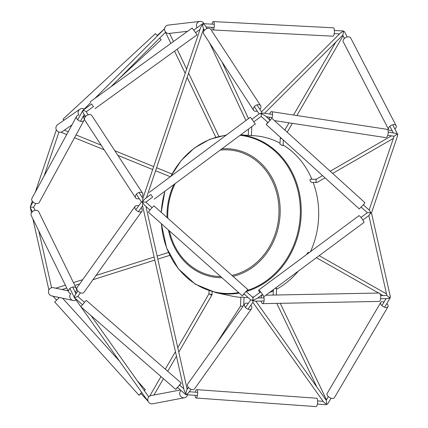 <?xml version="1.0" encoding="UTF-8"?>
<svg xmlns="http://www.w3.org/2000/svg" width="428" height="428" viewBox="0 0 428 428"><rect width="100%" height="100%" fill="white"/><g stroke="black" fill="none" stroke-linecap="round" stroke-linejoin="round"><path stroke-width="0.64" d="M187.625 31.281L169.114 33.438A4.194 4.055 -96.6 0 1 164.603 29.741A4.194 4.055 -96.6 0 1 168.145 25.102L199.967 21.4A4.194 4.055 -96.6 0 1 204.092 23.733M196.998 27.734A4.194 4.055 -96.6 0 1 199.967 21.4M392.107 130.513A4.194 2.595 -27.4 0 1 388.672 129.582L343.213 41.762A4.194 2.595 -27.4 0 1 344.973 37.996A4.194 2.595 -27.4 0 1 349.82 37.113A4.194 2.595 -27.4 0 1 350.666 37.905L396.125 125.725A4.194 2.595 -27.4 0 1 394.9 129.069M388.672 129.582A4.194 2.595 -27.4 0 1 390.432 125.816A4.194 2.595 -27.4 0 1 395.279 124.933A4.194 2.595 -27.4 0 1 396.125 125.725M211.855 27.285A4.194 1.252 -87 0 0 212.882 29.965A4.194 1.252 -87 0 0 214.348 25.84A4.194 1.252 -87 0 0 213.315 21.587A4.194 1.252 -87 0 0 212.021 24.145M212.882 29.965L332.941 36.187A4.194 1.252 -87 0 0 334.407 32.063A4.194 1.252 -87 0 0 333.375 27.809L213.315 21.587M195.114 395.322A4.194 1.247 -85.9 0 0 196.083 398.019A4.194 1.247 -85.9 0 0 197.629 393.921A4.194 1.247 -85.9 0 0 196.682 389.651A4.194 1.247 -85.9 0 0 195.339 392.182M196.083 398.019L316.041 406.6A4.194 1.247 -85.9 0 0 317.581 402.507A4.194 1.247 -85.9 0 0 316.634 398.233L196.682 389.651M386.794 303.58A4.194 2.29 -149.5 0 1 387.977 306.737L334.402 397.687A4.194 2.29 -149.5 0 1 333.412 398.366A4.194 2.29 -149.5 0 1 328.774 396.943A4.194 2.29 -149.5 0 1 327.169 393.428L380.749 302.478A4.194 2.29 -149.5 0 1 384.082 301.986M387.977 306.737A4.194 2.29 -149.5 0 1 386.992 307.422A4.194 2.29 -149.5 0 1 382.348 305.999A4.194 2.29 -149.5 0 1 380.749 302.478M187.651 394.787A4.194 4.055 -100.8 0 1 184.522 397.746L152.593 403.807A4.194 4.055 -100.8 0 1 147.831 400.442A4.194 4.055 -100.8 0 1 151.031 395.568L180.407 389.988M184.522 397.746A4.194 4.055 -100.8 0 1 180.996 390.502M139.239 198.619A4.194 2.836 -33.2 0 1 135.606 197.848L84.814 120.166A4.194 2.836 -33.2 0 1 86.724 115.528A4.194 2.836 -33.2 0 1 91.79 115.512A4.194 2.836 -33.2 0 1 91.833 115.576L142.631 193.258A4.194 2.836 -33.2 0 1 141.871 196.896M135.606 197.848A4.194 2.836 -33.2 0 1 137.522 193.21A4.194 2.836 -33.2 0 1 142.588 193.199A4.194 2.836 -33.2 0 1 142.631 193.258M267.778 122.376L266.2 124.478L271.839 118.267A4.194 1.552 -81.3 0 0 272.556 114.313A4.194 1.552 -81.3 0 0 271.529 111.665A4.194 1.552 -81.3 0 0 269.715 114.041M269.239 117.149A4.194 1.552 -81.3 0 0 270.047 119.883L269.897 120.043M266.2 124.478L359.285 208.918L363.763 204.311L364.924 202.706L271.839 118.267M152.678 197.046L150.8 194.521M154.267 199.132L255.35 123.965L252.873 120.578L250.348 117.235L149.26 192.397M274.401 120.594L385.917 137.639A4.194 1.552 -81.3 0 0 388.212 131.995A4.194 1.552 -81.3 0 0 387.185 129.347L271.529 111.665M93.443 106.577L91.597 104.031M95.048 108.653L197.067 34.802L196.452 33.849L192.151 28.007L90.126 101.859M203.781 33.973A4.194 2.894 -33.1 0 1 203.739 33.908A4.194 2.894 -33.1 0 1 205.67 29.195A4.194 2.894 -33.1 0 1 210.763 29.323L260.625 105.689A4.194 2.894 -33.1 0 1 259.898 109.37M257.265 111.087A4.194 2.894 -33.1 0 1 253.644 110.338A4.194 2.894 -33.1 0 1 253.601 110.28A4.194 2.894 -33.1 0 1 255.532 105.561A4.194 2.894 -33.1 0 1 260.625 105.689M177.588 387.538L175.742 389.4L80.828 306.753L85.654 301.039L86.333 300.424L181.253 383.076L179.653 385.163M175.742 389.4L181.253 383.076M250.797 305.25A4.194 2.622 -144.6 0 1 251.525 308.749L194.558 388.881A4.194 2.622 -144.6 0 1 189.62 388.587A4.194 2.622 -144.6 0 1 187.721 384.018L244.688 303.885A4.194 2.622 -144.6 0 1 244.864 303.677A4.194 2.622 -144.6 0 1 248.235 303.425M251.525 308.749A4.194 2.622 -144.6 0 1 246.587 308.454A4.194 2.622 -144.6 0 1 244.688 303.885M261.117 301.061A4.194 1.584 -91.1 0 0 262.637 303.655A4.194 1.584 -91.1 0 0 264.092 300.729A4.194 1.584 -91.1 0 0 263.734 296.775A4.194 0.535 -126.6 0 0 262.733 294.715A4.194 0.535 -126.6 0 0 258.705 290.082A4.194 0.535 -126.6 0 0 259.866 292.485M261.738 295.01A4.194 0.535 -126.6 0 0 262.08 295.411A4.194 1.584 -91.1 0 0 261.059 297.915M262.637 303.655L379.197 301.419A4.194 1.584 -91.1 0 0 380.647 298.487A4.194 1.584 -91.1 0 0 379.037 293.03L265.884 295.202M263.739 296.791L364.003 222.41A4.194 0.535 -126.6 0 0 363.035 220.308A4.194 0.535 -126.6 0 0 359.006 215.669L258.705 290.082M141.176 207.762A4.194 2.563 -144.4 0 1 141.93 211.218L83.92 292.388A4.194 2.563 -144.4 0 1 83.749 292.591A4.194 2.563 -144.4 0 1 78.843 291.907A4.194 2.563 -144.4 0 1 77.094 287.514L135.104 206.339A4.194 2.563 -144.4 0 1 138.619 205.932M141.93 211.218A4.194 2.563 -144.4 0 1 141.759 211.421A4.194 2.563 -144.4 0 1 136.853 210.737A4.194 2.563 -144.4 0 1 135.104 206.339M244.158 294.004L242.243 295.812L148.372 212.122L150.982 208.827L153.952 205.857L247.828 289.547L246.25 291.655M242.243 295.812L247.828 289.547M159.66 38.119L161.137 39.783L118.503 79.244M63.981 120.241L63.034 119.155L155.439 33.625L157.525 35.808M63.034 119.155L64.045 120.193M84.209 109.065A4.194 4.098 55.3 0 0 78.913 115.068A4.194 2.809 28.6 0 0 76.682 116.239A4.194 2.809 28.6 0 0 79.019 120.712A4.194 2.809 28.6 0 0 84.049 120.252A4.194 2.809 28.6 0 0 84.214 119.835A4.194 2.809 28.6 0 0 83.064 116.785A4.194 4.098 55.3 0 0 85.076 115.779M76.682 116.239L31.907 198.389A4.194 2.809 28.6 0 0 34.245 202.861A4.194 2.809 28.6 0 0 39.274 202.401L84.049 120.252M86.274 111.863A4.194 4.098 55.3 0 0 86.253 111.783L93.577 106.481M79.854 109.236L57.646 124.628A4.194 4.098 55.3 0 0 56.667 130.412A4.194 4.098 55.3 0 0 62.424 131.524L71.947 124.928M76.409 292.982A4.194 4.13 102 0 0 75.312 292.383M75.221 292.196A4.194 3.082 153.9 0 0 76.526 289.146A4.194 3.082 153.9 0 0 76.318 288.477A4.194 3.082 153.9 0 0 71.192 287.552A4.194 3.082 153.9 0 0 68.785 292.169A4.194 3.082 153.9 0 0 70.807 293.576A4.194 4.13 102 0 0 76.029 299.916M78.024 296.663A4.194 4.13 102 0 0 78.035 296.117M68.122 290.815L53.473 287.702A4.194 4.13 102 0 0 48.562 290.949A4.194 4.13 102 0 0 51.729 295.909L73.033 300.435M76.318 288.477L38.755 211.78A4.194 3.082 153.9 0 0 33.635 210.854A4.194 3.082 153.9 0 0 31.223 215.471L68.785 292.169M144.338 390.694L145.247 389.614L144.113 390.379M141.727 392.449L139.02 395.242L141.128 393.658M59.364 297.53L54.736 302.007L139.02 395.242M209.073 290.805L208.939 293.838L209.731 294.186A1.573 0.326 30.1 0 0 211.63 295.122A1.573 0.326 30.1 0 0 211.855 295.079A1.573 0.326 30.1 0 0 211.25 294.394L212.063 294.362L210.694 294.218M322.573 175.614L316.041 179.386L316.025 181.943A1.573 0.765 91 0 0 316.067 182.039A1.573 0.765 91 0 0 316.57 182.451A1.573 0.765 91 0 0 316.854 182.349M281.661 138.506L280.244 138.351L279.982 144.124L282.378 145.574L283.063 145.6L283.315 140.01M244.051 297.257L240.911 297.059M240.9 297.364A81.117 70.823 97.9 0 1 232.11 296.139L215.921 292.688L195.323 284.219L178.316 268.773L166.599 247.903L161.329 223.673M240.713 134.852L254.462 135.772A81.117 70.823 97.9 0 1 280.024 143.193M283.09 144.958A81.117 70.823 97.9 0 1 311.868 179.225M313.135 182.392A81.117 70.823 97.9 0 1 310.487 251.664M298.295 271.159A81.117 70.823 97.9 0 1 276.541 289.237M273.315 290.901A81.117 70.823 97.9 0 1 269.239 292.709M261.899 295.202A81.117 70.823 97.9 0 1 261.246 295.379M253.97 296.861A81.117 70.823 97.9 0 1 252.327 297.075M247.999 297.428A81.117 70.823 97.9 0 1 244.04 297.492M316.624 179.305L310.273 179.198C309.706 179.68 309.931 180.595 310.937 181.954L311.621 182.371L316.57 182.451M308.395 252.461L307.716 252.745L306.582 254.564M276.279 295.004L276.584 288.317L275.092 288.37M276.258 295.004L274.878 295.031M242.97 306.304L240.541 306.074L215.814 344.503M243.821 293.704L250.936 300.049L252.135 300.338L252.932 299.418L252.937 297.62L260.663 291.891M252.814 302.312L253.087 300.82A1.573 0.984 -144.6 0 1 252.135 300.338L252.852 299.648L253.301 300.718L255.115 301.178L264.055 301.007M191.011 389.341L188.406 393.011L186.635 394.29A1.573 0.984 -144.6 0 1 185.709 393.83L186.881 389.721L188.448 387.517M150.849 194.483L144.691 199.063L142.738 201.101L142.786 198.774L200.684 27.499L202.465 24.428L203.343 28.499L204.472 30.228M149.944 210.014L144.578 205.226L142.663 202.765L143.3 201.941L145.83 202.128L152.042 207.666M82.422 304.666L74.659 297.861L75.002 297.401A1.573 0.963 -144.4 0 1 74.322 296.46A1.573 1.156 153.9 0 0 74.188 297.15L74.622 297.021M75.002 297.401L77.645 296.663L80.405 292.8M142.663 202.765L142.492 205.397L184.179 390.438L185.693 393.765M142.647 202.695A1.573 0.963 -144.4 0 1 142.043 201.92A1.573 1.065 -33.2 0 1 142.717 201.165L143.294 201.946L142.738 201.101M135.858 209.795L141.443 201.979L143.236 202.016M77.848 290.97L74.322 296.46M185.741 393.856L185.377 394.268L185.709 393.83M186.341 394.199L186.314 394.686A1.573 1.519 -100.8 0 1 185.377 394.268L177.336 387.313M281.057 138.314A1.573 0.326 -149.9 0 1 280.452 137.634L280.538 137.484M325.018 177.834L317.383 182.242A1.573 1.124 -120 0 1 316.025 181.943M362.842 220.008L369.246 215.257L370.434 213.321L370.054 212.769L367.385 212.716L360.965 217.483M370.434 213.321A1.573 0.615 -12.7 0 0 371.231 212.866A1.573 0.76 -161.3 0 0 370.477 212.283L369.541 210.432L363.34 204.809M380.556 295.62L386.864 295.502L389.4 297.508A1.573 0.615 167.3 0 0 390.357 296.69L371.488 212.925L370.108 212.85M202.465 24.428L202.487 24.364A1.573 1.086 -33.1 0 1 203.45 24.011L205.017 25.316L207.104 28.51M193.756 30.083L202.193 23.989A1.573 1.519 -96.6 0 1 203.161 23.69L203.15 24.064M80.972 306.881L148.002 401.25M261.524 111.858L340.704 32.742L343.497 31.271A1.573 1.23 45 0 1 343.705 31.388L342.855 35.043L264.574 113.254M272.556 114.474L263.477 113.088L261.818 113.211L261.273 114.329L261.551 111.901L256.966 104.876M261.273 114.335L261.888 113.778A1.573 0.583 -81.3 0 0 261.818 113.211A1.573 1.23 -135 0 0 261.61 113.094A1.573 1.086 -33.1 0 0 260.625 113.463L259.459 113.725L251.937 119.321M390.122 297.128A1.573 0.856 -149.5 0 1 390.181 297.835A1.573 0.856 -149.5 0 1 389.812 298.091A1.573 0.856 -149.5 0 1 389.277 298.102A1.573 0.594 -91.1 0 0 389.4 297.508M331.063 398.179L327.677 403.93A1.573 0.856 -149.5 0 1 327.308 404.182A1.573 0.856 -149.5 0 1 326.778 404.198L326.313 400.394L255.853 301.162M380.615 298.765L387.554 298.632L389.277 298.102M83.112 110.167L83.027 110.247A1.573 1.535 55.3 0 0 82.652 110.809L77.736 119.776M83.011 110.959L82.652 110.809A1.573 1.054 28.6 0 0 82.722 111.451L83.123 112.794L85.568 116.528M83.364 110.617L83.027 110.247A1.573 1.23 -135 0 1 83.182 110.135L91.731 103.934M326.778 404.198A1.573 1.15 144.6 0 1 326.559 404.305L323.793 402.288L252.846 302.366M253.087 300.82A1.573 1.15 -35.4 0 0 253.301 300.718A1.573 0.594 -91.1 0 0 253.424 300.124L252.852 299.648L253.087 300.82M262.541 294.416L257.089 298.46L253.424 300.124L252.852 299.648M317.378 404.069L326.211 404.701A1.573 0.471 -85.9 0 0 326.559 404.305M186.314 394.686A1.573 0.471 -85.9 0 0 186.635 394.29M32.961 201.93L30.415 206.644A1.573 1.054 28.6 0 0 30.436 207.136A1.573 1.156 153.9 0 0 30.372 207.676L32.319 211.753M35.727 203.434L33.63 207.275L30.436 207.136M343.497 31.271A1.573 0.471 -87 0 0 343.235 30.95L334.402 30.49M203.45 24.011A1.573 0.471 -87 0 0 203.161 23.69M30.415 206.644A1.573 0.76 -161.3 0 0 30.372 206.735A1.573 0.76 -161.3 0 0 30.436 207.141M394.113 136.238L396.804 134.403A1.573 0.583 -81.3 0 0 396.74 133.836L395.274 133.236L388.212 132.156M253.809 121.841L261.166 116.373L261.331 114.41L261.888 113.778L265.248 115.833L270.255 120.37M396.74 133.836A1.573 0.974 -27.4 0 1 397.264 133.948A1.573 0.974 -27.4 0 1 397.58 134.242A1.573 0.974 -27.4 0 1 397.542 134.964M343.705 31.388A1.573 0.974 -27.4 0 1 344.235 31.501A1.573 0.974 -27.4 0 1 344.551 31.795L347.231 36.968M396.804 134.403A1.573 0.76 18.7 0 1 397.676 135.467L371.488 212.93M69.882 288.445L74.188 297.15A1.573 1.552 102 0 0 74.509 297.749A1.573 1.15 -35.4 0 0 74.659 297.861M74.954 297.358L74.595 297.899L80.838 306.694M261.331 114.41L260.625 113.463M88.2 114.811L86.012 111.467L83.182 110.135L83.471 110.542M82.722 111.451A1.573 1.065 -33.2 0 1 83.492 110.526M30.377 207.35A1.573 0.615 -12.7 0 0 30.324 207.585A1.573 0.615 -12.7 0 0 30.372 207.676M202.487 24.364L202.193 23.989M370.054 212.769L370.477 212.283M239.22 293.116A79.929 69.785 97.9 0 1 227.637 294.02A79.929 69.785 97.9 0 1 215.921 292.688M240.638 134.906A79.929 69.785 97.9 0 1 301.189 207.96A79.929 69.785 97.9 0 1 246.437 291.431M231.949 275.391A63.526 55.463 -82.1 0 0 278.917 207.553A63.526 55.463 -82.1 0 0 226.241 149.8A63.526 55.463 -82.1 0 0 220.243 150.073M175.17 183.585A63.526 55.463 -82.1 0 0 167.781 218.189M169.408 230.874A63.526 55.463 -82.1 0 0 220.484 276.552A63.526 55.463 -82.1 0 0 220.645 276.558M221.929 277.697A64.639 56.437 97.9 0 1 220.655 277.692A64.639 56.437 97.9 0 1 168.423 230.002M167.006 217.499A64.639 56.437 97.9 0 1 173.838 184.58M221.87 148.864A64.639 56.437 97.9 0 1 279.912 204.456A64.639 56.437 97.9 0 1 233.025 276.354M161.399 223.737A79.469 69.384 -82.1 0 0 227.15 293.49A79.469 69.384 -82.1 0 0 238.637 292.597M247.202 290.5A79.469 69.384 -82.1 0 0 300.247 207.157A79.469 69.384 -82.1 0 0 240.113 135.296M225.963 135.36A79.469 69.384 -82.1 0 0 170.906 176.304M164.957 191.182A79.469 69.384 -82.1 0 0 161.281 212.395M199.346 29.917L199.887 29.858M203.739 33.908L253.601 110.28M84.632 116.132L83.316 117.047M145.247 389.614L137.447 380.99M119.471 361.104L62.627 298.225M161.228 212.341L164.871 191.246M170.772 176.4L181.097 160.639L194.36 148.024L209.8 139.293L226.498 134.964M273.374 289.644L273.128 295.063M240.911 297.08L240.499 306.143M244.056 297.251L243.687 305.292M212.181 291.762L212.063 294.362M309.396 252.477L308.342 252.461M251.397 135.569L251.803 126.602M248.256 135.355L248.545 129.026M188.272 387.297L187.106 389.111M247.978 309.209L252.884 302.312M245.415 307.39L250.749 299.884M203.557 28.831L146.451 197.752M245.913 291.356L252.943 297.62M138.415 211.625L142.583 205.793M77.789 296.46L84.487 302.291M179.402 384.943L183.805 388.779M168.482 252.472L157.135 256.072M154.123 257.025L96.032 275.445M82.695 279.677L73.445 282.608M65.356 285.171L55.811 288.199M169.836 255.345L157.83 259.149M154.818 260.106L92.978 279.714M79.645 283.941L74.841 285.465M66.757 288.028L62.044 289.526M209.131 293.501L177.764 347.648M175.443 351.661L165.294 369.182M161.014 376.576L149.725 396.066M211.855 295.079L178.786 352.169M176.464 356.176L167.712 371.285M163.432 378.684L153.973 395.007M287.22 132.225L292.367 123.339M296.882 115.544L343.074 35.792M284.839 130.059L289.028 122.831M293.544 115.03L335.782 42.11M248.497 118.609L221.875 61.686M245.918 120.525L209.629 42.934M203.99 30.87L203.337 29.473M332.652 173.431L393.359 138.41M330.207 171.211L391.513 135.842M58.855 297.963L58.251 297.294M147.986 401.245L140.807 393.305M56.517 300.071L53.002 296.181M218.879 136.35L188.582 73.113M186.635 69.052L177.139 49.231M173.458 41.537L169.552 33.389M215.792 137.185L187.143 77.382M185.196 73.322L174.549 51.103M170.868 43.415L165.524 32.261M384.644 307.234L390.181 297.835M326.2 400.239L328.356 396.585M381.931 305.64L386.04 298.664M254.328 106.599L259.138 113.96M186.351 394.691L197.426 395.483M189.299 391.748L197.65 392.348M317.603 400.929L323.113 401.325M84.214 114.463L80.501 121.284M164.603 28.713L157.253 35.519M44.036 176.133L58.936 132.065M30.372 206.735L32.271 201.112M35.289 192.177L56.352 129.877M266.189 116.684L272.08 117.588M387.736 135.264L394.092 136.238M342.742 35.15L344.433 38.418M389.892 126.239L393.364 132.942M392.69 124.789L397.58 134.242M369.134 210.068L394.102 136.216M91.078 315.682L148.746 396.9M386.864 295.502L368.856 215.546M257.736 297.979L263.996 297.861M316.42 257.709L378.598 293.036M379.994 293.827L383.065 295.571M319.181 255.66L386.505 293.913M75.933 293.651L72.707 287.065M35.144 210.367L33.63 207.27M206.109 26.991L214.177 27.408M334.236 33.63L339.538 33.908M203.182 23.69L214.337 24.268M145.836 202.134L152.726 197.008M136.361 194.216L141.443 201.984M138.998 192.493L142.893 198.453M172.013 174.041L156.589 167.755M153.673 166.567L114.827 150.736M101.158 145.172L76.045 134.938M68.223 131.749L64.366 130.182M170.312 176.743L155.583 170.74M152.662 169.552L117.855 155.369M104.186 149.8L74.531 137.714M66.709 134.531L60.904 132.166M276.793 303.382L316.955 387.222M280.249 303.318L326.468 399.789M110.975 86.766L165.668 32.116M83.053 110.221L90.629 102.65M94.823 98.456L164.603 28.735M51.611 287.744L38.825 230.997M48.888 289.986L32.854 218.804M31.49 212.753L30.324 207.585M195.596 32.63L200.036 29.42M261.166 116.373L268.142 122.702M361.227 207.141L367.379 212.721M187.159 389.336L145.959 206.457"/></g></svg>
